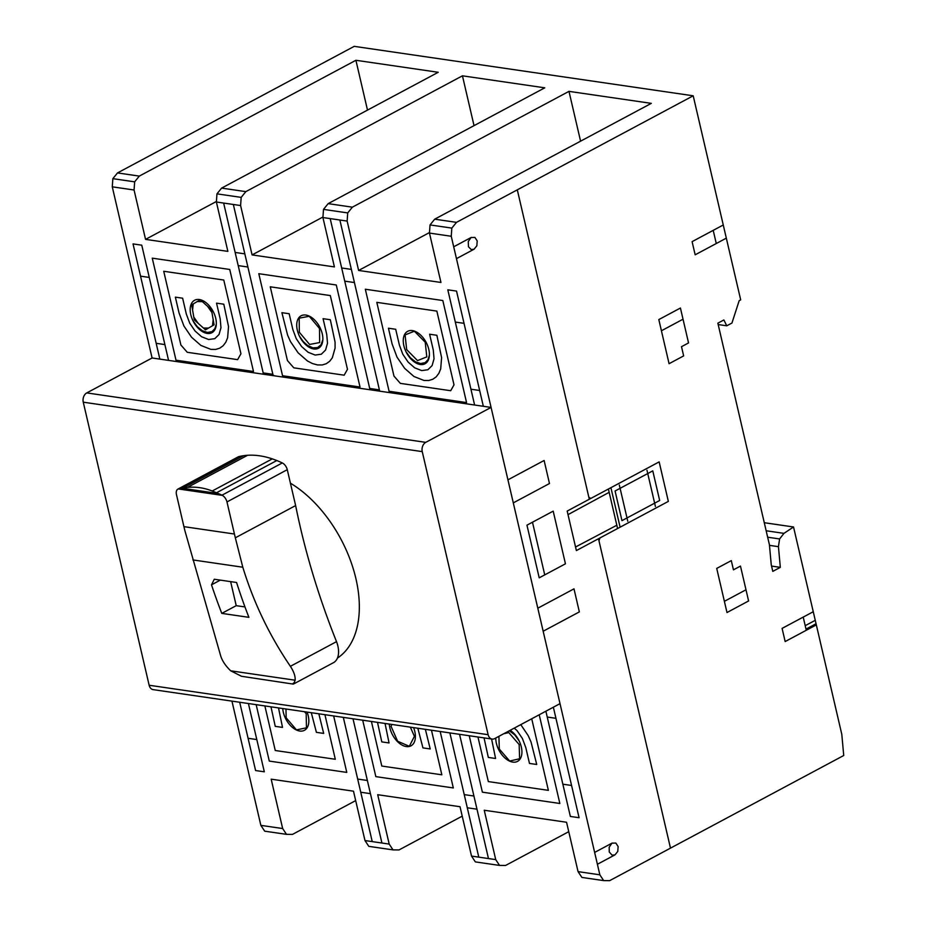 <?xml version="1.0" encoding="UTF-8"?>
<svg xmlns="http://www.w3.org/2000/svg" width="927" height="927" viewBox="0 0 927 927"><rect width="100%" height="100%" fill="white"/><g stroke="black" fill="none" stroke-linecap="round" stroke-linejoin="round"><path stroke-width="1.39" d="M236.57 582.492A571.542 416.443 98.3 0 0 248.899 617.336L221.785 613.384A571.542 416.443 -81.7 0 1 211.507 584.833L214.288 579.236L236.57 582.492M230.626 581.623L236.223 605.667L244.971 606.942M236.223 605.667L221.785 613.384M220.325 580.117L211.507 584.833M292.897 684.045L241.46 676.27L230.707 670.812C225.736 666.061 222.41 661.171 220.765 656.165L184.821 530.441A572.191 416.907 -81.7 0 1 183.928 526.652L176.489 494.694A7.08 4.264 61.9 0 1 177.938 489.085A7.08 4.264 61.9 0 1 178.251 488.946L222.353 495.377A7.08 4.264 61.9 0 1 226.976 501.936L234.438 534.022A572.191 416.907 98.3 0 0 235.331 537.811L242.804 567.22C253.662 602.643 269.525 635.679 290.383 666.316C293.847 671.588 295.435 676.223 295.134 680.209L293.743 683.894C292.422 684.346 292.387 684.045 293.662 682.979M333.094 662.863A21.298 12.839 -118.1 0 0 333.488 662.666L293.743 683.894M181.68 488.193L187.521 487.393C195.887 486.617 204.114 487.822 212.225 490.997L218.32 493.535L181.68 488.193A127.822 77.103 61.9 0 0 178.54 488.853A7.08 4.264 61.9 0 0 178.262 488.946L222.353 495.377A7.08 4.264 61.9 0 0 221.993 495.192A127.822 77.103 61.9 0 0 218.32 493.535M333.488 662.666A21.298 12.839 -118.1 0 0 336.524 641.646A523.396 315.725 61.9 0 1 295.632 505.574L287.277 469.688A7.08 4.264 -118.1 0 0 282.306 462.944A127.822 77.103 -118.1 0 0 276.814 460.534A128.702 77.636 -118.1 0 0 272.295 458.877A121.541 73.314 -118.1 0 0 247.602 455.273A127.741 77.057 -118.1 0 0 243.569 455.69A127.822 77.103 -118.1 0 0 238.853 456.605A7.08 4.264 -118.1 0 0 238.239 456.837L177.938 489.085M295.632 505.574L235.331 537.811M336.524 641.646L290.383 666.316M425.748 442.353L491.078 407.416L560.012 703.651L494.682 738.587A7.149 5.203 -81.7 0 1 492.121 739.074A7.149 5.203 -81.7 0 1 488.123 734.694L422.248 451.623A7.149 5.203 -81.7 0 1 425.748 442.353L86.767 392.909A7.149 5.203 98.3 0 0 83.268 402.191L149.143 685.25A7.149 5.203 98.3 0 0 153.14 689.63L492.121 739.074M434.693 219.178L430.035 224.925L429.456 233.083L440.951 282.457L358.622 270.452L347.138 221.078L347.718 212.92L352.376 207.173L568.981 91.356L651.299 103.361L434.693 219.178L456.49 222.353L693.199 95.794L354.218 46.35L117.509 172.92L112.851 178.656L112.271 186.825L152.098 357.984L491.078 407.416M152.098 357.984L86.767 392.909M355.678 800.604L292.492 834.393L286.489 834.346L282.654 828.541L271.171 779.167L353.488 791.183L364.971 840.546L368.807 846.351L393.025 849.885L389.189 844.08L377.706 794.706L460.024 806.722L471.519 856.084L475.342 861.89L499.56 865.424L495.725 859.619L484.242 810.244L566.559 822.261L578.054 871.623L581.889 877.429L603.674 880.604L599.85 874.81L451.252 236.269L451.831 228.1L456.49 222.353M462.214 816.142L399.027 849.932L393.025 849.885M568.761 831.681L505.563 865.47L499.56 865.424M355.91 60.278L438.228 72.283L221.623 188.1L216.964 193.847L216.385 202.005L227.868 251.379L145.551 239.375L134.067 190L134.647 181.843L139.305 176.095L355.91 60.278L367.498 110.104M216.42 201.472L145.551 239.375M462.446 75.817L544.763 87.822L328.158 203.639L323.5 209.386L322.92 217.544L334.415 266.918L252.086 254.913L240.603 205.539L241.182 197.381L245.84 191.634L462.446 75.817L474.033 125.643M322.967 217.011L252.086 254.913M429.502 232.55L358.622 270.452M568.981 91.356L580.58 141.182M693.199 95.794L740.685 299.861L739.178 300.672L731.948 323.036L726.768 325.806L723.883 319.954L717.857 323.175L769.422 544.786L771.252 564.798L772.794 571.38L780.325 567.347L778.437 546.663L779.607 538.946L783.964 533.361L793.535 526.976L841.797 734.335L843.732 755.505L609.676 880.65L603.674 880.604M231.947 701.125L260.858 825.366L264.693 831.171L286.489 834.346M260.858 825.366L282.654 828.541M578.054 871.623L599.85 874.81M471.519 856.084L495.725 859.619M221.623 188.1L245.84 191.634M328.158 203.639L352.376 207.173M117.509 172.92L139.305 176.095M430.035 224.925L451.831 228.1M323.5 209.386L347.718 212.92M216.964 193.847L241.182 197.381M429.456 233.083L451.252 236.269M322.92 217.544L347.138 221.078M216.385 202.005L240.603 205.539M364.971 840.546L389.189 844.08M112.271 186.825L134.067 190M112.851 178.656L134.647 181.843M718.182 324.554L726.768 325.806M771.554 566.073L780.325 567.347M769.48 545.366L778.437 546.663M767.66 537.208L779.607 538.946M766.166 530.765L783.964 533.361M764.288 522.712L793.535 526.976M474.891 237.416L471.055 237.532L468.251 241.576L468.471 246.767L471.217 249.56L474.045 249.236L476.849 245.794L477.196 240.893L474.891 237.416M568.193 510.534L567.22 511.194M609.166 492.33L568.019 514.636M575.551 547L616.826 525.238M576.351 550.429L577.382 550.024M615.829 843.049L611.994 843.153L609.19 847.197L609.259 852.006L612.156 855.192L614.983 854.868L617.776 851.426L618.124 846.525L615.829 843.049M614.983 854.868L597.394 864.277M594.636 852.423L612.226 843.025M537.799 608.205L573.987 588.854L579.352 611.89L543.164 631.241M565.447 563.813L539.213 577.834L526.953 525.169L553.199 511.148L565.447 563.813M532.48 522.214L544.74 574.879M576.374 550.568L567.185 511.067L659.155 461.889L668.344 501.391L576.374 550.568M513.291 502.874L549.479 483.523L544.114 460.487L507.926 479.838M731.299 560.626L733.442 569.838L740.476 566.084L748.599 600.974L726.988 612.527L716.722 568.413L731.299 560.626M816.328 624.891L785.169 641.554L782.098 628.39L813.257 611.727M815.262 620.314L805.204 625.69M816.061 623.744L806.003 629.12M803.211 617.104L806.27 630.267M724.381 601.333L745.992 589.781M598.946 540.719L600.001 537.938M590.812 498.436L588.842 497.266M619.329 485.03L627.764 521.241M608.402 489.027L617.591 528.529M615.076 491.009L621.971 520.638L659.665 500.487L652.77 470.858L615.076 491.009M620.105 527.185L610.916 487.683M646.976 470.256L655.401 506.466M683.651 355.898L681.507 346.686L688.541 342.92L680.43 308.031L658.819 319.583L669.074 363.697L683.651 355.898M661.414 330.777L683.025 319.212M670.488 848.135L598.494 538.738M474.045 249.236L456.455 258.645M453.697 246.802L471.287 237.393M726.328 238.146L695.169 254.809L692.098 241.646L723.257 224.983M713.211 230.359L716.27 243.523M517.301 189.838L589.305 499.247M287.613 335.18L281.901 312.677L289.166 313.743L292.851 329.537L296.269 338.703L301.599 346.559L308.135 352.283L315.157 355.053L321.333 354.207L325.574 350.047L327.498 343.257L326.744 334.485L323.071 318.679L330.336 319.745L335.064 342.109L335.087 348.077L332.329 357.787L329.688 361.275L326.281 363.708L322.179 364.971L317.451 364.925L312.422 363.546L307.428 360.962L298.088 352.793L290.464 341.565L287.613 335.18M347.474 369.305L344.172 375.18L293.801 367.834L287.428 360.545L270.267 286.814L330.325 295.574L347.474 369.305M322.863 339.583L321.09 344.74L317.625 347.555L312.967 347.868L307.59 345.458L303.152 341.472L299.456 336.177M299.178 318.17L299.34 332.26L309.572 344.45L319.653 342.561L319.491 328.471L309.247 316.281L299.178 318.17M297.324 330.197A18.401 11.101 -118.1 0 0 319.444 347.602A18.401 11.101 -118.1 0 0 312.619 318.239A18.401 11.101 -118.1 0 0 297.324 330.197M336.281 284.995L258.795 273.697L282.55 375.736L360.024 387.034L336.281 284.995M406.003 351.715L410.371 357.752L415.435 361.82L420.58 363.558L425.18 362.619L427.996 359.676L429.398 355.122M441.6 357.637L436.872 335.284L429.607 334.218L433.28 350.024L434.033 358.795L432.109 365.586L427.868 369.746L421.692 370.591L414.67 367.822L408.135 362.098L402.805 354.241L399.386 345.076L395.702 329.282L388.436 328.216L392.121 344.021L396.999 357.104L404.624 368.332L413.963 376.501L423.987 380.464L428.714 380.51L432.816 379.247L436.223 376.814L438.865 373.326L440.696 368.876L441.6 357.637M450.707 390.719L454.01 384.844L436.86 311.113L376.814 302.353L393.963 376.084L400.337 383.372L450.707 390.719M228.529 326.571L223.801 304.207L216.536 303.141L220.209 318.946L220.962 327.718L219.039 334.508L214.797 338.668L208.621 339.514L201.599 336.744L195.064 331.02L189.722 323.164L186.304 313.998L182.631 298.204L175.365 297.138L179.038 312.944L183.928 326.026L191.553 337.254L200.892 345.423L210.916 349.386L215.643 349.433L219.745 348.181L223.152 345.736L225.794 342.248L227.613 337.799L228.529 326.571M274.519 375.829L273.048 375.111L233.337 204.485M223.65 203.071L263.361 373.697L262.121 374.021M237.625 359.641L240.939 353.766L223.778 280.035L163.731 271.275L180.892 345.006L187.266 352.295L237.625 359.641M192.92 320.638L197.3 326.686L202.364 330.742L207.509 332.48L212.098 331.542L214.913 328.598L216.327 324.044M484.045 737.892L488.32 757.429L495.586 758.483L491.588 738.993M514.218 728.135L517.046 730.615L522.388 738.471L525.806 747.625L529.479 763.431L536.745 764.485L531.032 741.982L528.181 735.598L520.765 724.636M519.19 740.997L514.821 734.949L509.34 730.743M270.974 706.814L275.249 726.351L282.515 727.405L278.517 707.915M311.298 712.701L316.408 732.353L323.674 733.408L318.842 713.802M377.509 722.353L381.785 741.89L389.05 742.944L385.053 723.454M417.834 728.24L422.944 747.892L430.209 748.946L425.377 729.34M248.413 703.523L264.311 771.809L255.597 770.546L239.699 702.26M256.802 739.561L248.088 738.286M304.508 711.704L306.177 713.663L306.466 727.822L296.455 729.873L286.153 717.788L285.979 709.004M282.747 708.541A18.401 11.101 -118.1 0 0 283.314 712.26A18.401 11.101 -118.1 0 0 301.101 731.125A18.401 11.101 -118.1 0 0 307.057 712.087M264.879 705.934L275.261 750.511L335.307 759.271L324.925 714.682M333.65 715.957L346.779 772.4L269.293 761.09L256.165 704.659M367.37 780.488L357.695 779.074M360.754 792.237L370.441 793.651M410.36 727.15L414.404 736.339L409.317 746.293L397.613 741.218L391.009 726.189L391.901 724.451M389.282 724.068A18.401 11.101 -118.1 0 0 389.85 727.799A18.401 11.101 -118.1 0 0 407.637 746.664A18.401 11.101 -118.1 0 0 413.604 727.625M371.414 721.473L381.797 766.05L441.843 774.81L431.472 730.221M440.186 731.496L453.315 787.938L375.841 776.629L362.7 720.198M473.917 796.026L464.23 794.613M476.976 809.19L467.289 807.776M503.778 733.721L508.796 732.585L519.166 744.555L519.607 758.773L509.688 761.032L499.305 749.051L498.911 736.316M553.361 707.208L579.074 817.718L570.36 816.455L545.876 711.218M571.565 785.47L562.851 784.196M495.783 737.996A18.401 11.101 -118.1 0 0 496.385 743.338A18.401 11.101 -118.1 0 0 511.078 761.704A18.401 11.101 -118.1 0 0 521.924 751.449A18.401 11.101 -118.1 0 0 510.163 730.302M539.213 714.775L559.85 803.477L482.376 792.168L469.236 735.737M477.961 737.011L488.332 781.588L548.378 790.349L531.727 718.784M547.231 717.046L555.945 718.321M449.873 732.909L478.784 857.151M459.56 734.323L488.471 858.564M353.013 718.784L381.924 843.025M343.326 717.371L372.237 841.612M164.89 344.577L156.176 343.314M140.545 276.165L149.259 277.428M208.482 328.1L203.43 328.007M214.079 324.821L205.481 329.85L194.276 319.85L191.669 304.832L200.267 299.803L211.472 309.803L214.079 324.821M197.277 301.565L202.329 301.646M207.567 306.327L211.959 312.573M192.573 310.058L193.245 303.905M190.788 314.659A18.401 11.101 -118.1 0 0 212.909 332.063A18.401 11.101 -118.1 0 0 206.072 302.7A18.401 11.101 -118.1 0 0 190.788 314.659M213.175 319.595L212.503 325.748M198.181 323.326L193.801 317.092M159.85 359.108L133.036 243.905L141.761 245.18L168.563 360.383M176.003 360.197L152.26 258.158L229.745 269.467L253.488 371.495L176.003 360.197M263.175 372.909L272.862 374.323M235.134 252.445L244.821 253.859M238.204 265.609L247.891 267.011M369.711 388.448L379.398 389.861M406.663 349.606L405.099 334.914L414.381 331.206L425.226 342.202L426.802 356.895L417.521 360.603L406.663 349.606M479.653 390.487L470.939 389.213M455.319 322.075L464.033 323.338M403.859 345.725A18.401 11.101 -118.1 0 0 425.98 363.141A18.401 11.101 -118.1 0 0 419.155 333.778A18.401 11.101 -118.1 0 0 403.859 345.725M466.559 402.573L389.085 391.275L365.331 289.236L442.816 300.533L466.559 402.573M344.74 281.148L354.427 282.55M351.368 269.398L341.681 267.984M339.873 220.023L379.699 391.171M330.186 218.61L370.012 389.769M474.612 405.018L447.811 289.815L456.524 291.09L483.338 406.293M337.44 658.089A103.604 62.491 -118.1 0 0 354.693 573.79A103.604 62.491 -118.1 0 0 290.418 483.176M183.928 526.652L234.438 534.022M192.874 559.931L242.804 567.22M230.707 670.812L295.134 680.209M287.277 469.688L226.976 501.936M282.306 462.944L221.993 495.192M276.814 460.534L216.547 492.758M272.295 458.877L212.225 490.997M238.853 456.605L178.54 488.853M243.569 455.69L183.303 487.903M247.602 455.273L187.521 487.393M149.143 685.25L488.123 734.694M83.268 402.191L422.248 451.623"/></g></svg>

